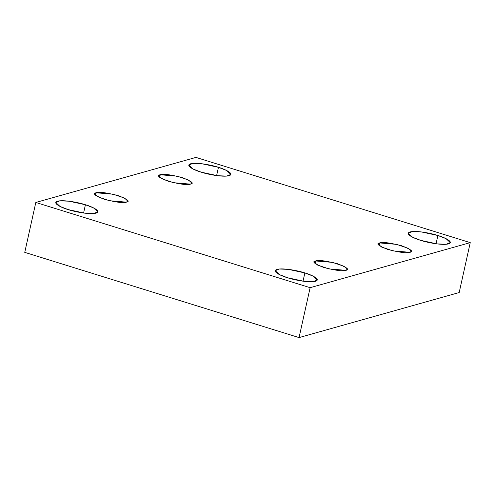<?xml version="1.0" encoding="UTF-8"?>
<svg xmlns="http://www.w3.org/2000/svg" width="495" height="495" viewBox="0 0 495 495"><rect width="100%" height="100%" fill="white"/><g stroke="black" fill="none" stroke-linecap="round" stroke-linejoin="round"><path stroke-width="0.74" d="M83.587 213.011L85.418 204.744L69.009 201.199L59.864 200.828L55.768 202.511L60.056 206.458L68.174 209.595C62.209 207.95 51.474 203.08 57.593 201.205C64.239 199.491 80.147 202.901 85.418 204.744C91.377 206.39 102.118 211.26 95.993 213.135C89.354 214.849 73.439 211.439 68.174 209.595L84.583 213.141L93.722 213.518L97.818 211.829L93.536 207.888L85.418 204.744L83.587 213.011M216.612 175.589L218.45 167.322L202.04 163.777L192.895 163.399L188.799 165.083L193.087 169.03L201.205 172.173C195.24 170.521 184.505 165.658 190.624 163.783C197.27 162.069 213.178 165.478 218.45 167.322C224.408 168.968 235.144 173.832 229.024 175.713C222.385 177.427 206.471 174.011 201.205 172.173L217.614 175.719L226.753 176.09L230.849 174.407L226.568 170.459L218.45 167.322L216.612 175.589M303.027 281.191L304.864 272.918L288.449 269.373L279.31 269.002L275.214 270.685L279.502 274.632L287.62 277.769C281.655 276.123 270.92 271.26 277.039 269.379C283.685 267.665 299.593 271.081 304.864 272.918C310.823 274.57 321.558 279.434 315.439 281.308C308.8 283.022 292.885 279.613 287.62 277.769L304.029 281.315L313.168 281.692L317.264 280.009L312.982 276.062L304.864 272.918L303.027 281.191M436.058 243.763L437.889 235.496L421.48 231.951L412.341 231.573L408.245 233.263L412.533 237.204L420.645 240.347C414.686 238.701 403.951 233.832 410.07 231.957C416.71 230.243 432.624 233.652 437.889 235.496C443.854 237.142 454.589 242.012 448.47 243.887C441.825 245.6 425.917 242.191 420.645 240.347L437.06 243.893L446.199 244.264L450.295 242.581L446.007 238.633L437.889 235.496L436.058 243.763M379.696 242.934L378.26 243.961L381.503 246.999L393.036 250.891L409.866 252.308C407.521 253.477 400.232 252.549 388.006 249.529C378.403 245.768 375.631 243.571 379.696 242.934C382.041 241.77 389.324 242.699 401.556 245.718C411.159 249.48 413.925 251.677 409.866 252.308L411.302 251.287L408.059 248.249L396.526 244.357L379.696 242.934L379.127 245.495L379.696 242.934M315.643 260.958L314.207 261.979L317.45 265.017L328.983 268.915L345.813 270.332C343.468 271.495 336.185 270.573 323.953 267.548C314.35 263.786 311.584 261.589 315.643 260.958C317.988 259.788 325.277 260.716 337.503 263.736C347.106 267.498 349.878 269.695 345.813 270.332L347.249 269.305L344.006 266.267L332.473 262.375L315.643 260.958L315.074 263.513L315.643 260.958M96.197 192.778L94.762 193.805L98.004 196.843L109.543 200.735L126.374 202.152C124.028 203.321 116.74 202.393 104.507 199.374C94.91 195.612 92.138 193.415 96.197 192.778C98.542 191.615 105.831 192.543 118.058 195.562C127.66 199.324 130.433 201.521 126.374 202.152L127.803 201.131L124.561 198.093L113.027 194.201L96.197 192.778L95.628 195.339L96.197 192.778M160.25 174.76L158.815 175.787L162.057 178.825L173.59 182.717L190.42 184.134C188.075 185.303 180.793 184.375 168.56 181.356C158.957 177.594 156.191 175.397 160.25 174.76C162.595 173.597 169.884 174.518 182.111 177.544C191.713 181.306 194.486 183.503 190.42 184.134L191.856 183.113L188.614 180.075L177.08 176.177L160.25 174.76L159.681 177.321L160.25 174.76M299.054 337.59L459.187 292.539L470.25 242.63L310.124 287.682L299.054 337.59L310.124 287.682L35.813 202.461L195.946 157.41L470.25 242.63L459.187 292.539L299.054 337.59L24.75 252.37L35.813 202.461L24.75 252.37L299.054 337.59M310.124 287.682L470.25 242.63L195.946 157.41L35.813 202.461L310.124 287.682"/></g></svg>
